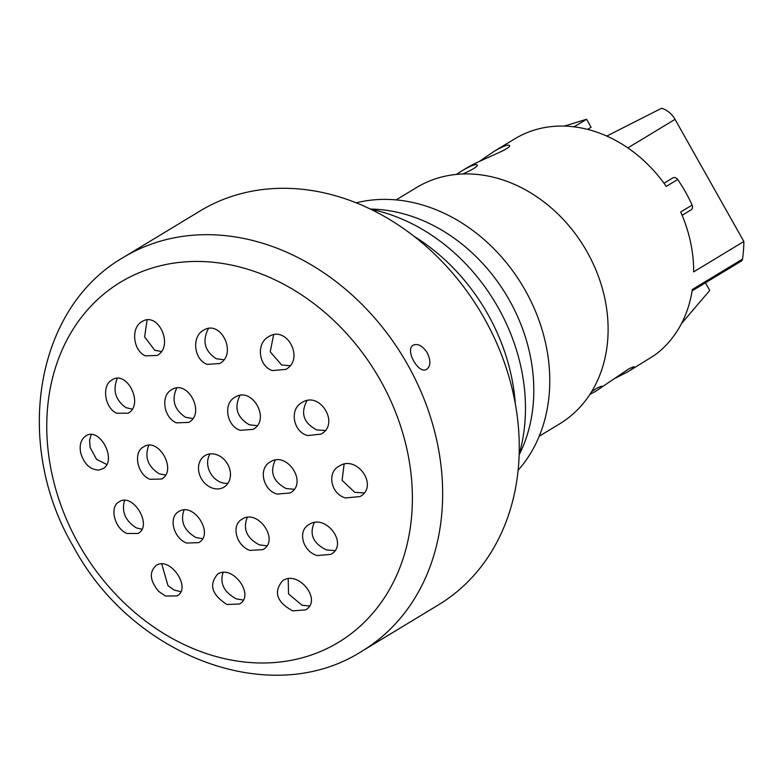 <?xml version="1.0" encoding="UTF-8"?>
<svg xmlns="http://www.w3.org/2000/svg" width="783" height="783" viewBox="0 0 783 783"><rect width="100%" height="100%" fill="white"/><g stroke="black" fill="none" stroke-linecap="round" stroke-linejoin="round"><path stroke-width="1.17" d="M361.932 651.202L438.539 604.819A230.212 187.646 -121.2 0 0 479.832 310.704A230.212 187.646 -121.2 0 0 200.076 210.97L123.469 257.353A230.212 187.646 58.8 0 1 403.216 357.087A230.212 187.646 58.8 0 1 361.932 651.202C270.761 709.682 131.887 656.301 73.445 546.651C13.331 445.057 34.295 308.531 123.469 257.353M427.244 352.869C430.924 360.65 430.738 366.141 426.696 369.312C418.396 374.793 404.341 349.052 413.522 345.039C418.161 343.385 422.742 345.988 427.244 352.869M78.74 544.107A210.48 171.565 58.8 0 1 215.54 262.52A210.48 171.565 58.8 0 1 394.456 580.046A210.48 171.565 58.8 0 1 78.74 544.107M226.972 604.505C211.821 594.816 208.699 584.705 217.615 574.154C232.62 563.966 255.493 595.667 239.402 604.016L226.972 604.505M165.428 596.02L158.616 591.351C149.827 580.643 149.015 572.021 156.16 565.473C170.077 555.764 192.08 588.434 176.978 595.932L165.428 596.02M186.648 543.05C173.474 538.312 168.198 517.064 178.7 511.661C193.626 501.296 214.767 534.3 198.628 542.658L186.648 543.05M176.488 422.859C163.735 417.936 160.378 395.65 171.536 389.787C187.636 378.757 205.909 413.307 188.772 422.399L176.488 422.859M207.172 364.379L206.976 364.301C193.861 359.417 191.502 336.67 203.306 330.387C220.669 318.759 237.768 353.965 219.661 363.537L207.172 364.379M272.367 370.584C258.37 366.082 256.11 343.306 268.471 336.817C286.764 324.456 304.998 359.407 285.805 369.38L272.367 370.584M240.156 430.317L240.136 430.307C226.502 425.844 223.028 403.539 234.841 397.343C251.92 385.676 271.231 419.786 253.056 429.368L240.156 430.317M145.452 355.854C133.139 350.813 130.555 327.774 141.87 321.686C158.186 310.724 174.315 346.203 157.226 355.453L145.452 355.854M292.676 610.877C276.536 601.912 273.228 591.821 282.771 580.595C298.705 569.867 322.655 600.6 305.566 609.849L292.676 610.877M276.976 494.093C262.873 490.07 258.204 468.283 270.076 462.068C286.94 450.44 308.345 483.268 290.131 492.977L276.976 494.093M307.611 435.563L307.582 435.554C293.018 431.756 289.299 409.176 301.837 402.668C319.748 390.296 340.311 423.946 321.04 434.105L307.611 435.563M345.469 497.949C331.033 494.083 326.58 472.726 338.922 466.276C356.539 453.964 379.324 486.116 359.984 496.579L345.469 497.949M317.272 555.568L317.223 555.548C302.874 551.751 297.119 530.864 308.991 524.561C325.738 513.041 349.12 544.42 330.906 554.344L317.272 555.568M250.1 550.41C236.309 546.113 230.828 525.099 242.006 519.227C257.91 508.314 280.069 540.515 262.912 549.617L250.1 550.41M201.28 478.53A18.42 15.014 58.8 0 1 204.94 455.618A18.42 15.014 58.8 0 1 227.315 463.595A18.42 15.014 58.8 0 1 224.016 487.124A18.42 15.014 58.8 0 1 201.28 478.53M149.856 479.284L149.798 479.255C137.24 474.273 132.953 452.339 143.455 446.946C158.391 436.493 177.702 470.583 161.562 479.049L149.856 479.284M127.003 533.507C114.475 528.505 109.199 506.758 119.075 501.874C132.875 491.998 153.174 525.804 138.033 533.458L127.003 533.507M98.756 470.054C90.241 469.771 84.231 464.143 80.747 453.151C79.2 445.126 80.855 439.41 85.719 436.023C99.47 426.06 117.939 460.825 102.808 468.733L98.756 470.054M116.618 413.228L116.618 413.228C104.736 407.982 101.389 385.481 111.93 379.98C126.934 369.527 144.287 404.547 128.167 413.209L116.618 413.228M515.283 403.597A184.171 150.121 -121.2 0 0 413.953 236.231M223.077 572.51C219.592 583.384 223.997 592.163 236.29 598.868L243.21 600.023M161.768 564.034L167.983 585.674L174.032 589.99L180.707 591.694M184.034 510.056C180.1 521.312 184.034 530.453 195.848 537.481L202.474 538.694M176.694 388.074C171.311 400.054 174.296 409.793 185.649 417.319L192.784 418.572M208.444 328.557C202.004 340.967 204.598 351.019 216.206 358.712L223.801 359.769M273.6 334.86L270.213 351.831L281.645 364.966L289.994 365.71M239.96 395.503C233.911 407.718 237.024 417.476 249.288 424.768L257.108 425.668M147.077 320.002L144.61 336.905L154.74 350.236L161.347 351.518M288.183 578.794L288.536 593.954L302.032 605.21L309.461 605.993M275.234 460.189C269.616 472.257 273.257 481.702 286.147 488.543L294.134 489.297M306.965 400.7C300.3 413.287 303.589 423.035 316.821 429.955L325.16 430.474M344.119 464.27L342.083 480.351L354.777 492.321L364.085 492.938M314.257 522.653C309.128 534.407 313.21 543.5 326.501 549.92L334.899 550.625M247.271 517.455C242.701 528.946 246.704 538.078 259.29 544.851L266.817 545.82M210.128 453.876A18.42 15.014 -121.2 0 0 210.402 473.001A18.42 15.014 -121.2 0 0 227.951 483.326M148.741 445.37C144.415 456.91 147.83 466.355 158.978 473.695L165.467 475.066M124.575 500.474C121.365 511.612 125.28 520.744 136.311 527.869L141.831 529.23M91.171 434.663L89.605 440.163L90.123 447.475L96.583 459.386L106.703 464.446M117.215 378.443C112.546 390.286 115.434 400.005 125.877 407.62L132.17 409.147M519.158 454.453A179.561 146.362 -121.2 0 0 370.682 209.227M539.223 436.209L559.679 423.828A138.121 112.586 -121.2 0 0 584.451 247.359A138.121 112.586 -121.2 0 0 416.605 187.519L396.149 199.9M692.103 290.875L741.256 261.121A3.68 3.005 -121.2 0 0 742.509 259.124A128.921 105.088 -121.2 0 0 743.85 241.487L693.66 271.877A128.921 105.088 -121.2 0 0 680.681 212.007L692.094 205.107A128.921 105.088 -121.2 0 0 677.667 179.503L666.255 186.403A128.921 105.088 -121.2 0 0 615.379 140.304A128.921 105.088 -121.2 0 0 514.911 138.757L494.386 151.188C503.215 146.137 508.236 144.248 509.459 145.501C512.102 148.104 485.803 157.804 470.72 165.624L462.215 170.665C471.043 165.614 476.074 163.725 477.287 164.978C477.571 166.583 472.736 169.578 462.782 173.983M591.605 391.686L597.116 388.025L601.882 386.097C602.147 386.753 600.101 388.456 595.755 391.216L629.287 368.548L634.054 366.62C634.318 367.276 632.273 368.979 627.927 371.739L654.49 355.306A128.921 105.088 -121.2 0 0 692.319 289.514L742.509 259.124M456.381 174.413L462.215 170.665M479.685 161.2L494.386 151.188M595.755 391.216L589.844 394.475M627.927 371.739L615.692 378.032M664.004 183.242L672.734 177.947A4.199 3.426 58.8 0 1 677.667 179.503M692.094 205.107A4.199 3.426 58.8 0 1 691.037 209.903L682.11 215.305M627.858 147.918L675.034 119.349L743.85 241.487M675.034 119.349A20.779 16.942 -121.2 0 0 661.547 108.269L606.786 136.076M705.434 282.81L709.741 290.444L681.416 323.692M472.863 169.059A27.62 0.617 -29.4 0 0 469.379 170.919M505.035 149.582A27.62 0.617 -29.4 0 0 501.551 151.432M564.504 126.014L586.565 119.27L574.076 126.836M587.612 129.391L591.077 127.296L586.565 119.27M370.33 209.061A161.141 131.358 58.8 0 1 522.251 327.911A161.141 131.358 58.8 0 1 519.149 454.845M518.111 470.24A161.141 131.358 -121.2 0 0 538.224 318.241A161.141 131.358 -121.2 0 0 356.206 202.836M174.032 589.99A165.389 134.813 58.8 0 1 167.983 585.674M89.605 440.163A165.389 134.813 -121.2 0 0 90.123 447.475"/></g></svg>
